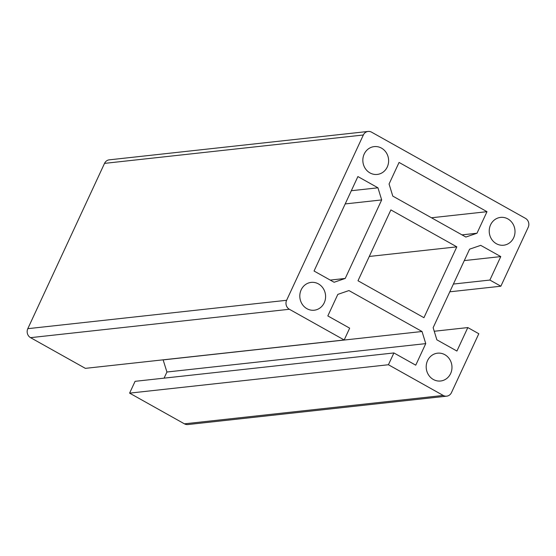 <?xml version="1.0" encoding="UTF-8"?>
<svg xmlns="http://www.w3.org/2000/svg" width="556" height="556" viewBox="0 0 556 556"><rect width="100%" height="100%" fill="white"/><g stroke="black" fill="none" stroke-linecap="round" stroke-linejoin="round"><path stroke-width="0.83" d="M449.797 291.81L500.866 286.208L528.2 227.321A6.665 6.137 83.7 0 0 525.448 218.341L371.582 132.168A6.665 6.137 83.7 0 0 368.114 131.445L109.296 159.836A6.665 6.137 83.7 0 0 104.528 163.381L27.8 328.679A6.665 6.137 83.7 0 0 30.552 337.659L85.367 368.357L344.185 339.973L349.668 328.165L327.825 315.926L337.826 294.381L348.946 290.566L422.032 331.501L425.75 343.622L415.742 365.174L393.905 352.942L135.087 381.326L129.604 393.134L388.422 364.743L393.905 352.942M389.068 183.987L399.069 162.435L486.993 211.683L476.992 233.228L465.872 237.044L392.786 196.108L389.068 183.987M330.229 280.085L345.227 278.445L334.107 282.26L314.05 271.022L357.897 176.565L377.955 187.803L381.673 199.924L345.193 203.927M434.243 331.258L467.818 327.574L456.921 351.044L436.863 339.813L433.145 327.686L469.591 249.171L480.711 245.356L500.768 256.587L489.878 280.057L453.397 284.053M129.604 393.134L184.418 423.832L443.236 395.448L388.422 364.743M27.8 328.679L286.618 300.289A6.665 6.137 83.7 0 0 289.37 309.268L344.185 339.973M351.322 190.722L377.955 187.803M286.618 300.289L363.346 134.99A6.665 6.137 83.7 0 1 368.114 131.445M464.295 260.59L500.768 256.587M467.818 327.574L478.806 333.732L451.472 392.619A6.665 6.137 83.7 0 1 446.704 396.164A6.665 6.137 83.7 0 1 443.236 395.448M500.866 286.208L489.878 280.057M381.673 199.924L345.227 278.445M462.001 234.875L476.992 233.228M431.463 217.771L486.993 211.683M163.11 359.829L166.932 372.013L425.75 343.622M166.932 372.013L164.083 378.149M163.214 359.892L422.032 331.501M184.418 423.832A6.665 6.137 83.7 0 0 187.886 424.555L446.704 396.164M369.976 172.916A13.99 12.878 -96.3 0 1 363.026 157.883A13.99 12.878 -96.3 0 1 374.202 146.61A13.99 12.878 -96.3 0 1 381.485 148.125A13.99 12.878 -96.3 0 1 388.435 163.158A13.99 12.878 -96.3 0 1 377.253 174.431A13.99 12.878 -96.3 0 1 369.976 172.916M357.995 280.759L390.882 209.918L456.823 246.85L423.936 317.691L357.995 280.759M369.281 256.455L456.823 246.85M444.842 354.693A13.99 12.878 -96.3 0 1 451.792 369.726A13.99 12.878 -96.3 0 1 440.616 380.999A13.99 12.878 -96.3 0 1 433.332 379.484A13.99 12.878 -96.3 0 1 426.382 364.451A13.99 12.878 -96.3 0 1 437.565 353.178A13.99 12.878 -96.3 0 1 444.842 354.693M301.164 289.836A13.99 12.878 -96.3 0 1 311.172 282.392A13.99 12.878 -96.3 0 1 318.456 283.907A13.99 12.878 -96.3 0 1 325.406 298.94A13.99 12.878 -96.3 0 1 314.23 310.213A13.99 12.878 -96.3 0 1 306.947 308.698A13.99 12.878 -96.3 0 1 301.164 289.836M513.654 237.773A13.99 12.878 -96.3 0 1 503.639 245.217A13.99 12.878 -96.3 0 1 496.362 243.709A13.99 12.878 -96.3 0 1 489.412 228.669A13.99 12.878 -96.3 0 1 500.588 217.396A13.99 12.878 -96.3 0 1 507.871 218.911A13.99 12.878 -96.3 0 1 513.654 237.773M30.552 337.659L289.37 309.268M104.528 163.381L363.346 134.99"/></g></svg>
